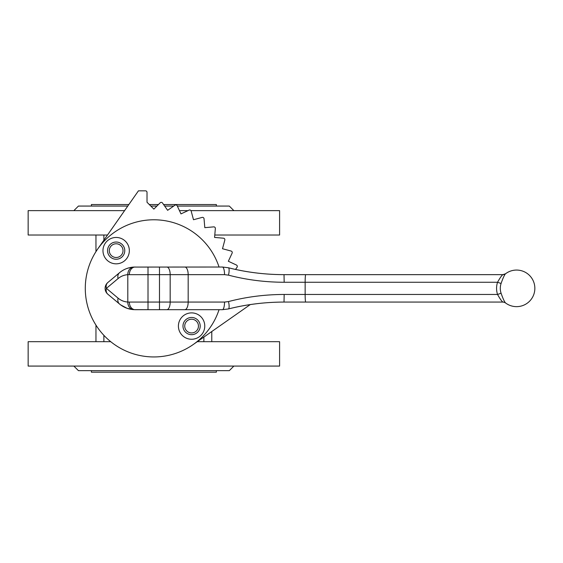 <?xml version="1.0" encoding="UTF-8"?>
<svg xmlns="http://www.w3.org/2000/svg" width="563" height="563" viewBox="0 0 563 563"><rect width="100%" height="100%" fill="white"/><g stroke="black" fill="none" stroke-linecap="round" stroke-linejoin="round"><path stroke-width="0.84" d="M505.518 302.929A18.283 18.283 0 0 0 534.85 288.355A18.283 18.283 0 0 0 505.518 273.78C504.434 274.892 502.956 278.122 501.077 283.485A15.602 15.567 -90 0 0 501.077 293.232C502.956 298.587 504.434 301.817 505.518 302.929L504.138 302.247A4.574 4.546 106.1 0 1 505.433 302.852M191.589 312.887A13.181 13.181 0 0 0 180.174 332.663A13.181 13.181 0 0 0 203.004 332.663A13.181 13.181 0 0 0 191.589 312.887M191.589 317.462A8.607 8.607 0 0 0 184.129 330.375A8.607 8.607 0 0 0 199.042 330.375A8.607 8.607 0 0 0 191.589 317.462M116.161 237.459A13.181 13.181 0 0 0 104.739 257.235A13.181 13.181 0 0 0 127.576 257.235A13.181 13.181 0 0 0 116.161 237.459M116.161 242.034A8.607 8.607 0 0 0 108.701 254.948A8.607 8.607 0 0 0 123.614 254.948A8.607 8.607 0 0 0 116.161 242.034M235.524 269.438L237.03 267.284A1.527 1.527 0 0 0 236.432 265.025L228.339 261.253L232.111 253.16A1.527 1.527 0 0 0 231.126 251.049L222.498 248.733L224.813 240.112A1.527 1.527 0 0 0 223.469 238.198L214.573 237.424L215.355 228.529A1.527 1.527 0 0 0 213.701 226.875L204.812 227.656L204.031 218.761A1.527 1.527 0 0 0 202.117 217.417L193.496 219.732L191.181 211.104A1.527 1.527 0 0 0 189.069 210.119L180.976 213.891L177.204 205.805A1.527 1.527 0 0 0 174.945 205.199L167.633 210.316L162.51 203.004A1.527 1.527 0 0 0 160.188 202.8L153.875 209.112L147.013 202.258L147.013 192.349A1.527 1.527 0 0 0 145.493 190.829L138.449 190.829L97.702 249.022A68.573 68.573 0 0 0 193.208 344.535L250.268 304.576M129.645 267.657L126.612 268.579M121.988 270.894L120.545 271.901A24.899 24.3 90 0 0 119.504 272.724C123.614 269.339 128.322 267.453 133.635 267.073L222.406 267.024L228.346 267.756C246.284 272.295 264.842 274.596 284.026 274.645L496.137 274.645L284.026 274.645C265.18 274.624 246.622 272.33 228.346 267.756A7.622 1.942 -75.9 0 1 228.487 275.145L224.531 274.645A7.622 2.125 -90 0 0 222.406 267.024M148.013 267.024L148.013 302.071L159.491 302.071L159.491 274.645L127.801 274.674C124.149 274.941 120.904 276.236 118.082 278.565L106.407 288.355L118.082 298.151C120.904 300.48 124.149 301.775 127.801 302.042L129.335 302.071A7.622 5.834 90 0 0 135.176 309.692L148.013 309.692L133.635 309.643C128.322 309.263 123.614 307.377 119.504 303.985A24.899 24.3 90 0 0 120.545 304.815L127.069 308.306L133.572 309.636M501.077 283.485L497.544 282.26L305.146 282.26L305.146 294.456L497.544 294.456C499.958 298.777 501.739 301.318 502.879 302.071L496.137 302.071A6350.943 6313.918 -90 0 0 502.879 302.071A6350.943 6336.917 90 0 1 496.137 302.071L284.026 302.071C264.842 302.12 246.284 304.414 228.346 308.96L222.406 309.692L148.013 309.692L148.013 302.071L129.335 302.071M184.84 309.692A7.622 3.343 90 0 0 188.176 302.071L188.176 274.645L170.174 274.645L170.174 302.071L224.531 302.071L228.487 301.571A7.622 1.942 75.9 0 1 228.346 308.96C246.622 304.386 265.18 302.092 284.026 302.071L284.167 294.456L305.146 294.456A7.622 0.556 90 0 0 305.702 302.071M118.082 298.151A7.622 5.721 130 0 0 119.504 303.985L107.829 294.196A7.622 5.721 130 0 1 106.407 288.355A7.622 5.721 -130 0 1 107.829 282.52L119.504 272.724A7.622 5.721 -130 0 0 118.082 278.565M305.702 274.645A7.622 0.556 -90 0 0 305.146 282.26L284.167 282.26C264.983 282.211 246.425 279.839 228.487 275.145M228.487 301.571C246.425 296.877 264.983 294.505 284.167 294.456M501.077 293.232L497.544 294.456A19.508 19.452 90 0 1 497.544 282.26C499.965 277.932 501.746 275.391 502.879 274.645A6350.943 6313.918 -90 0 0 496.137 274.645A6350.943 6336.917 90 0 1 502.865 274.645L496.137 274.645M129.335 274.645A7.622 5.834 -90 0 1 135.176 267.024M133.635 309.643A7.622 6.313 93.6 0 1 127.801 302.042L127.801 274.674A7.622 6.313 -93.6 0 1 133.635 267.073M224.531 302.071A7.622 2.125 90 0 1 222.406 309.692M116.161 243.786A6.855 6.855 0 0 0 110.221 254.075A6.855 6.855 0 0 0 122.094 254.075A6.855 6.855 0 0 0 116.161 243.786M191.589 319.214A6.855 6.855 0 0 0 185.649 329.503A6.855 6.855 0 0 0 197.529 329.503A6.855 6.855 0 0 0 191.589 319.214M219.042 267.024A68.573 68.573 0 0 0 97.702 249.022M193.208 344.535A68.573 68.573 0 0 0 219.042 309.692M233.877 366.077L229.303 370.651L78.44 370.651L73.866 366.077M197.261 341.692L279.593 341.692L279.593 366.077L28.15 366.077L28.15 341.692L110.77 341.692M190.97 210.639L279.593 210.639L279.593 235.017L214.784 235.017M107.505 235.017L28.15 235.017L28.15 210.639L124.578 210.639M187.958 210.639L179.456 210.639M73.866 210.639L78.44 206.065L127.78 206.065M233.877 210.639L229.303 206.065L177.324 206.065M173.707 206.065L164.656 206.065M156.922 206.065L150.828 206.065M91.389 206.065L91.389 204.545L128.843 204.545M216.354 206.065L216.354 204.545L163.587 204.545M158.442 204.545L149.301 204.545M216.354 370.651L216.354 372.171L91.389 372.171L91.389 370.651M211.779 341.692L211.779 331.523M103.881 341.692L103.881 335.295M103.881 240.197L103.881 235.017M203.869 341.692L203.869 337.068M95.963 341.692L95.963 325.09M95.963 251.626L95.963 235.017M264.723 281.409L265.124 281.444M265.124 295.272L264.723 295.308M224.531 274.645L188.176 274.645A7.622 3.343 -90 0 0 184.84 267.024M159.491 309.692L159.491 302.071L170.174 302.071A7.622 3.343 90 0 1 166.838 309.692M166.838 267.024A7.622 3.343 -90 0 1 170.174 274.645L159.491 274.645L159.491 267.024M284.167 282.26L284.026 274.645M502.893 302.071L504.138 302.247A4.574 4.546 106.1 0 0 502.879 302.071M505.433 273.857A4.574 4.546 73.9 0 1 502.879 274.645M107.829 282.52A7.622 7.622 0 0 0 107.829 294.196M505.518 273.78L502.893 274.645"/></g></svg>
